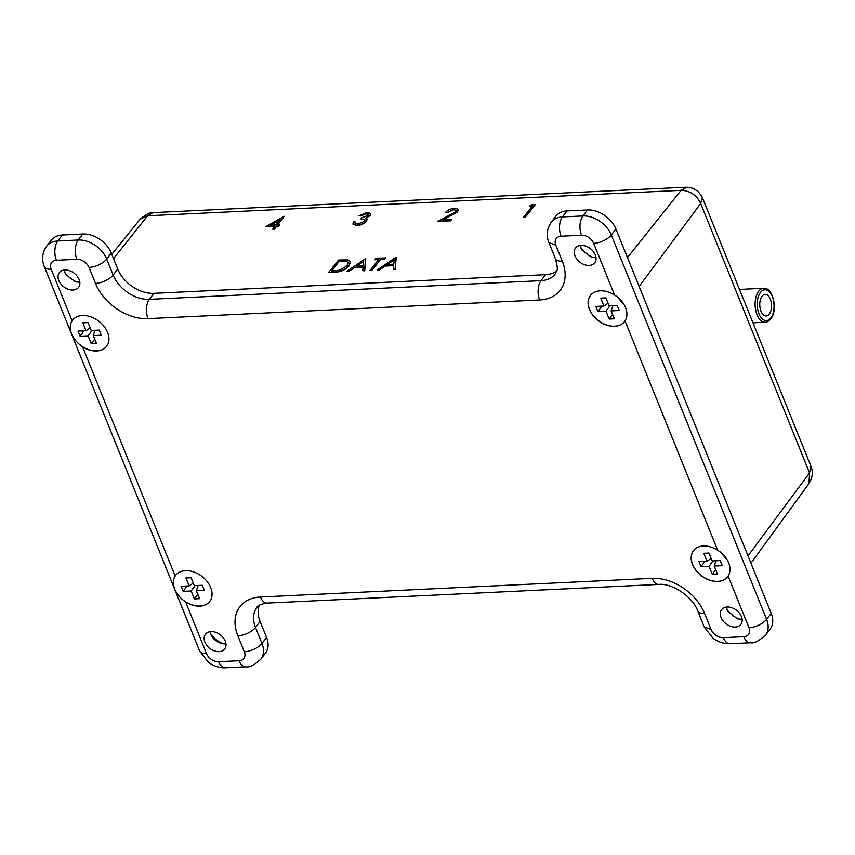 <?xml version="1.0" encoding="UTF-8"?>
<svg xmlns="http://www.w3.org/2000/svg" width="855" height="855" viewBox="0 0 855 855"><rect width="100%" height="100%" fill="white"/><g stroke="black" fill="none" stroke-linecap="round" stroke-linejoin="round"><path stroke-width="1.28" d="M762.04 296.268A10.805 5.878 87.3 0 0 760.159 308.505A10.805 5.878 87.3 0 0 766.166 315.987A10.805 5.878 87.3 0 0 769.254 314.127A10.805 5.878 87.3 0 0 771.135 301.879A10.805 5.878 87.3 0 0 765.139 294.398A10.805 5.878 87.3 0 0 762.04 296.268M625.005 320.892L626.063 318.883A21.46 15.155 -142.5 0 0 624.022 304.572A21.46 15.155 -142.5 0 0 617.107 296.717L614.563 295.039A21.46 15.155 -142.5 0 0 600.295 290.828A21.46 15.155 -142.5 0 0 590.431 295.499A21.46 15.155 -142.5 0 0 592.985 315.41A21.46 15.155 -142.5 0 0 614.627 326.289A21.46 15.155 -142.5 0 0 624.503 321.619A21.46 15.155 -142.5 0 0 625.005 320.892L717.655 550.203A21.46 15.155 -142.5 0 0 703.387 545.982A21.46 15.155 -142.5 0 0 693.523 550.652A21.46 15.155 -142.5 0 0 696.077 570.563A21.46 15.155 -142.5 0 0 717.719 581.443A21.46 15.155 -142.5 0 0 727.594 576.772A21.46 15.155 -142.5 0 0 728.097 576.056L729.155 574.036A21.46 15.155 -142.5 0 0 727.113 559.726A21.46 15.155 -142.5 0 0 720.199 551.881L717.655 550.203M590.463 295.456A21.46 15.155 -142.5 0 0 593.081 315.356A21.46 15.155 -142.5 0 0 614.692 326.204A21.46 15.155 -142.5 0 0 624.535 321.576M693.555 550.609A21.46 15.155 -142.5 0 0 696.173 570.509A21.46 15.155 -142.5 0 0 717.783 581.357A21.46 15.155 -142.5 0 0 727.626 576.73M199.846 606.131A21.46 15.155 -142.5 0 0 209.721 601.46A21.46 15.155 -142.5 0 0 207.156 581.55A21.46 15.155 -142.5 0 0 185.514 570.67A21.46 15.155 -142.5 0 0 175.649 575.34A21.46 15.155 -142.5 0 0 175.168 576.024L174.238 577.852A21.46 15.155 -142.5 0 0 183.227 600.114L185.642 601.952A21.46 15.155 -142.5 0 0 199.846 606.131M183.227 600.114A21.46 15.155 -142.5 0 0 199.91 606.045A21.46 15.155 -142.5 0 0 209.753 601.418M175.681 575.297A21.46 15.155 -142.5 0 0 174.238 577.852M96.754 350.978A21.46 15.155 -142.5 0 0 106.629 346.307A21.46 15.155 -142.5 0 0 104.064 326.396A21.46 15.155 -142.5 0 0 82.422 315.516A21.46 15.155 -142.5 0 0 72.557 320.187A21.46 15.155 -142.5 0 0 72.077 320.871L71.147 322.698A21.46 15.155 -142.5 0 0 80.146 344.95L82.55 346.799A21.46 15.155 -142.5 0 0 96.754 350.978M80.146 344.95A21.46 15.155 -142.5 0 0 96.818 350.892A21.46 15.155 -142.5 0 0 106.661 346.264M72.59 320.144A21.46 15.155 -142.5 0 0 71.147 322.698M79.002 282.203L75.229 281.755L65.568 274.37L64.029 270.073M77.292 282.15A21.46 15.155 37.5 0 1 64.659 272.478M595.166 257.601L591.339 257.152L581.71 249.788L580.182 245.471M739.522 619.223A21.46 15.155 37.5 0 1 726.921 609.572M741.232 619.277L737.438 618.828L727.851 611.485L726.29 607.093M225.944 643.804A12.12 8.561 37.5 0 1 225.068 643.879A12.12 8.561 37.5 0 1 221.317 643.43A12.12 8.561 37.5 0 1 211.709 636.067A12.12 8.561 37.5 0 1 210.159 631.695M614.563 295.039L593.68 243.365A10.346 7.3 -142.5 0 0 581.55 235.232L561.094 236.204A13.894 7.556 -92.7 0 1 562.451 216.914A24.314 17.164 37.5 0 1 562.451 216.914A24.314 17.164 37.5 0 0 551.261 222.204C545.533 230.348 547.104 238.588 548.91 242.564L555.825 245.193L562.28 261.17A44.781 31.614 37.5 0 1 539.676 299.955L148 318.626A44.781 31.614 37.5 0 1 95.504 283.422L89.038 267.423A10.378 7.321 -142.5 0 0 76.886 259.289L56.43 260.262A10.346 7.3 -142.5 0 0 51.204 269.229L72.077 320.871M64.916 269.988A12.12 8.561 37.5 0 1 77.132 276.133A12.12 8.561 37.5 0 1 78.575 287.376A12.12 8.561 37.5 0 1 73.006 290.016A12.12 8.561 37.5 0 1 60.78 283.871A12.12 8.561 37.5 0 1 59.337 272.627A12.12 8.561 37.5 0 1 64.916 269.988M211.025 631.61A12.12 8.561 37.5 0 1 223.251 637.755A12.12 8.561 37.5 0 1 224.694 648.998A12.12 8.561 37.5 0 1 219.126 651.638A12.12 8.561 37.5 0 1 206.899 645.493A12.12 8.561 37.5 0 1 205.457 634.25A12.12 8.561 37.5 0 1 211.025 631.61M727.199 607.007A12.12 8.561 37.5 0 1 739.415 613.153A12.12 8.561 37.5 0 1 740.858 624.396A12.12 8.561 37.5 0 1 735.289 627.036A12.12 8.561 37.5 0 1 723.063 620.89A12.12 8.561 37.5 0 1 721.62 609.647A12.12 8.561 37.5 0 1 727.199 607.007M581.09 245.385A12.12 8.561 37.5 0 1 593.306 251.53A12.12 8.561 37.5 0 1 594.759 262.774A12.12 8.561 37.5 0 1 589.181 265.413A12.12 8.561 37.5 0 1 576.965 259.268A12.12 8.561 37.5 0 1 575.511 248.025A12.12 8.561 37.5 0 1 581.09 245.385M266.568 637.435A24.271 17.132 37.5 0 1 265.467 653.145L260.882 659.141A24.271 17.132 37.5 0 0 261.972 643.42L266.568 637.435L260.112 621.446A30.887 21.803 -142.5 0 1 259.354 605.222M396.239 257.216L395.224 269.389L393.279 269.218L393.642 265.392L385.081 265.809L379.054 269.891L377.205 269.988L396.004 257.227L395.117 269.133L393.279 269.218M393.621 265.659L385.178 266.065L379.16 270.148L377.205 269.988M350.454 261.651L349.182 265.798C345.666 269.785 340.846 271.943 334.754 272.275L328.801 272.285L338.633 259.963L348.081 259.931L350.411 261.523L349.086 265.542C345.559 269.528 340.75 271.687 334.647 272.008L328.801 272.285M456.239 210.469L453.791 209.699L447.144 212.756L445.348 212.574C447.667 210.052 450.809 208.588 454.785 208.171L458.205 209.368L457.671 211.826L443.585 219.65M458.259 209.496L457.671 211.826M457.564 211.559L442.869 219.692L451.654 219.265L450.745 220.793L437.92 221.402L455.801 211.741L456.196 210.341L453.791 209.699M51.204 269.229A13.894 6.306 -22 0 1 44.31 266.621C41.468 259.343 42.248 252.546 46.63 246.251L51.225 240.255A24.25 17.111 37.5 0 1 62.372 234.986L82.828 234.003A24.271 17.132 37.5 0 1 111.278 253.069L117.734 269.058A30.887 21.803 -142.5 0 0 153.943 293.34L545.618 274.669A30.887 21.803 -142.5 0 0 556.712 271.003M274.541 226.457L265.798 226.607L284.266 216.294L277.458 224.833L279.638 224.737L278.634 225.998L276.454 226.105L274.188 228.948L272.489 229.022L274.754 226.18L265.798 226.607M284.266 216.294L277.779 224.822M279.638 224.737L278.73 226.254L276.55 226.361L274.284 229.204L272.489 229.022M368.687 214.541L366.229 213.868L360.767 215.952L358.972 215.781L367.105 212.35L370.546 213.526L370.172 215.546L365.94 218.196M370.589 213.654L370.172 215.546M370.065 215.289L365.844 217.929L367.148 219.147L366.528 221.285C364.07 223.807 360.831 225.239 356.824 225.57L353.019 224.192M367.052 218.891L366.432 221.028C363.963 223.55 360.735 224.983 356.717 225.314L352.965 224.063L353.318 221.979L355.017 221.894L355.242 223.796M365.053 219.992L360.917 218.88L361.932 217.619L368.377 215.364L368.644 214.402M532.12 206.269L529.427 206.13L531.543 204.815L535.134 204.911L525.301 217.234L523.613 217.32L532.334 205.991L529.427 206.13M365.748 258.67L364.722 270.843L362.777 270.672L363.14 266.856L354.579 267.262L348.562 271.345L346.713 271.441L365.502 258.68L364.625 270.586L362.777 270.672M363.119 267.113L354.686 267.519L348.658 271.601L346.713 271.441M378.551 259.535L374.757 259.717L375.666 258.189L385.691 257.975L384.686 259.247L380.571 259.439L371.743 270.511L370.044 270.586L378.776 259.257L374.661 259.46M593.413 257.547A21.46 15.155 37.5 0 1 580.791 247.886M551.261 222.204L555.857 216.219A24.314 17.164 37.5 0 1 567.047 210.929L587.503 209.945A24.25 17.111 37.5 0 1 615.921 229.012L771.21 613.377A24.25 17.111 37.5 0 1 770.12 629.098L765.535 635.083A24.25 17.111 37.5 0 0 766.614 619.362L771.21 613.377M223.39 643.826A21.46 15.155 37.5 0 1 210.79 634.164M702.393 197.58L700.673 203.49C696.547 195.004 690.006 190.622 681.072 190.344L147.659 215.77L140.145 219.19L111.791 254.341M627.452 257.569L681.072 190.344L686.939 187.202C691.182 187.758 693.64 188.399 694.303 189.147C695.906 190.494 697.253 189.447 702.137 197.013L810.935 466.232C811.609 468.529 814.526 474.183 808.969 483.556L809.546 472.943L747.997 555.932M113.512 258.595L147.659 215.77L153.376 212.606L686.244 187.202M810.935 466.232L809.546 472.943L700.673 203.49L639.134 286.468M153.376 212.606L153.387 212.606C150.982 211.709 146.568 213.91 140.145 219.19M711.104 629.515L704.21 626.939L697.755 610.951A13.894 6.306 158 0 0 704.648 613.548L711.104 629.515A10.41 7.353 -142.5 0 0 723.287 637.67A10.41 7.353 -142.5 0 0 723.298 637.67A13.894 7.556 87.3 0 0 729.946 643.74A13.894 7.556 87.3 0 0 729.956 643.74L726.29 643.623C717.751 642.287 713.701 638.728 712.942 638.172L704.21 626.939M624.022 304.572L617.107 296.717M727.113 559.726L720.199 551.881M91.218 330.479L88.022 322.57L82.839 322.816L86.034 330.735L78.008 331.109L80.071 336.218L88.097 335.833L91.293 343.742L96.476 343.496L93.281 335.588L101.307 335.203L99.244 330.105L91.218 330.479M185.93 577.98L189.126 585.889L181.1 586.274L183.162 591.371L191.189 590.987L194.384 598.906L199.568 598.65L196.372 590.741L204.398 590.356L202.336 585.258L194.309 585.643L191.114 577.734L185.93 577.98M709.062 566.299L712.258 574.207L717.441 573.962L714.246 566.053L722.272 565.668L720.209 560.57L712.183 560.955L708.987 553.046L703.804 553.292L707 561.201L698.973 561.585L701.036 566.683L709.062 566.299L712.985 560.912M605.971 311.145L609.166 319.054L614.35 318.808L611.154 310.899L619.18 310.515L617.118 305.417L609.091 305.791L605.896 297.882L600.712 298.128L603.908 306.047L595.882 306.421L597.944 311.53L605.971 311.145L609.893 305.759M270.137 225.186L275.77 224.918L280.045 219.564L270.137 225.186M279.574 220.141L270.746 225.154M368.377 215.364C368.986 214.092 368.238 213.515 366.122 213.611L366.229 213.868M366.122 213.611L360.767 215.952M355.017 221.894L355.135 223.529L357.764 224.053L364.647 221.21L365.01 219.863L360.917 218.88M360.66 215.695L358.972 215.781M453.695 209.443L447.144 212.756M451.654 219.265L450.745 220.793M450.649 220.537L437.813 221.146M447.047 212.489L445.348 212.574M535.038 204.644L525.301 217.234M525.205 216.978L523.506 217.063M331.505 270.95L339.317 270.266L347.387 265.616L348.413 262.517L346.168 261.149L339.317 261.138L331.505 270.95M339.317 261.138L331.815 270.928M348.455 262.645L346.275 261.406L339.424 261.406M363.685 261.074L356.514 265.948L363.257 265.627L363.685 261.074M363.653 261.427L357.027 265.926M385.594 257.718L384.579 258.98L380.464 259.183L371.743 270.511M371.647 270.244L369.948 270.33M394.187 259.621L387.005 264.494L393.76 264.174L394.187 259.621M394.155 259.973L387.529 264.473M198.061 585.461L196.372 590.741M197.783 594.236L194.384 598.906M195.111 585.6L191.189 590.987M192.792 583.452L193.412 583.431M187.085 585.985L183.162 591.371M193.294 583.121L189.126 585.889M94.969 330.308L93.281 335.588M94.691 339.082L91.293 343.742M92.019 330.447L88.097 335.833M89.7 328.299L90.32 328.267M83.993 330.832L80.071 336.218M90.203 327.967L86.034 330.735M715.656 569.548L712.258 574.207M710.665 558.764L711.285 558.742M704.958 561.297L701.036 566.683M711.168 558.433L707 561.201M715.934 560.773L714.246 566.053M607.574 303.611L608.194 303.578M601.867 306.143L597.944 311.53M608.076 303.279L603.908 306.047M612.843 305.62L611.154 310.899M612.565 314.394L609.166 319.054M758.684 291.224A16.982 9.234 -92.7 0 1 763.547 288.285C772.931 286.735 778.221 310.226 770.74 318.958C768.624 321.288 766.775 322.378 765.161 322.228A16.982 9.234 -92.7 0 1 755.735 310.461A16.982 9.234 -92.7 0 1 758.684 291.224M770.804 317.953A15.443 8.4 87.3 0 0 772.3 296.514A15.443 8.4 87.3 0 0 760.49 292.431A15.443 8.4 87.3 0 0 758.994 313.871A15.443 8.4 87.3 0 0 770.804 317.953M561.094 236.204L561.094 236.204A10.41 7.353 -142.5 0 0 555.825 245.193M46.63 246.251A24.25 17.111 37.5 0 1 57.777 240.971L78.233 239.999A24.271 17.132 37.5 0 1 78.243 239.999A13.894 7.556 87.3 0 0 76.886 259.289M185.642 601.952L206.504 653.594A10.346 7.3 -142.5 0 0 218.634 661.727L239.09 660.755A10.378 7.321 -142.5 0 0 244.338 651.788A13.894 6.306 -22 0 0 261.972 643.42L255.517 627.442L260.112 621.446M260.476 597.014A13.894 7.556 87.3 0 0 267.123 603.085C260.893 604.047 257.483 605.49 256.906 607.413A30.887 21.803 -142.5 0 0 255.517 627.442A13.894 6.306 -22 0 1 237.872 635.81A44.781 31.614 37.5 0 1 260.476 597.014L652.151 578.343A44.781 31.614 37.5 0 1 704.648 613.548M567.047 210.929L562.451 216.914L582.907 215.941A24.25 17.111 37.5 0 1 611.325 234.997L615.921 229.012M593.68 243.365A13.894 6.306 -22 0 0 611.325 234.997L766.614 619.362A13.894 6.306 -22 0 1 748.98 627.73L728.097 576.056M581.55 235.232A13.894 7.556 -92.7 0 1 582.907 215.941L587.503 209.945M82.828 234.003L78.233 239.999A24.271 17.132 37.5 0 1 106.683 259.054L113.149 275.054A30.887 21.803 -142.5 0 0 149.347 299.336L541.033 280.664A30.887 21.803 -142.5 0 0 555.226 273.942C556.819 269.25 558.946 272.232 555.376 258.563A13.894 6.306 -22 0 0 562.28 261.17M539.676 299.955A13.894 7.556 87.3 0 1 541.033 280.664L545.618 274.669M148 318.626A13.894 7.556 87.3 0 1 149.347 299.336L153.943 293.34M95.504 283.422A13.894 6.306 158 0 0 113.149 275.054L117.734 269.058M89.038 267.423A13.894 6.295 158 0 0 106.683 259.054L111.278 253.069M56.43 260.262A13.894 7.556 87.3 0 1 57.777 240.971L62.372 234.986M82.55 346.799L175.168 576.024M239.09 660.755L239.09 660.755A13.894 7.556 -92.7 0 0 245.738 666.825L245.738 666.825C249.254 667.67 254.298 665.115 260.882 659.141M244.338 651.788L237.872 635.81M723.298 637.67L743.754 636.697A10.346 7.3 -142.5 0 0 748.98 627.73M245.738 666.825L225.282 667.798A13.894 7.556 -92.7 0 1 218.634 661.727M225.282 667.798C224.277 667.883 219.094 668.343 211.345 664.25L208.31 662.23L199.61 650.986A13.894 6.306 -22 0 0 206.504 653.594M652.151 578.343A13.894 7.556 87.3 0 0 658.81 584.414C671.795 582.907 692.881 596.715 697.755 610.951M743.754 636.697A13.894 7.556 87.3 0 0 750.412 642.768C753.918 643.612 758.962 641.047 765.535 635.083M763.547 288.285L739.5 289.428M808.969 483.556L750.947 563.221M44.31 266.621L199.61 650.986M267.123 603.085L658.81 584.414M729.946 643.74L750.412 642.768M548.921 242.564L555.376 258.563M765.161 322.228L752.988 322.805"/></g></svg>

